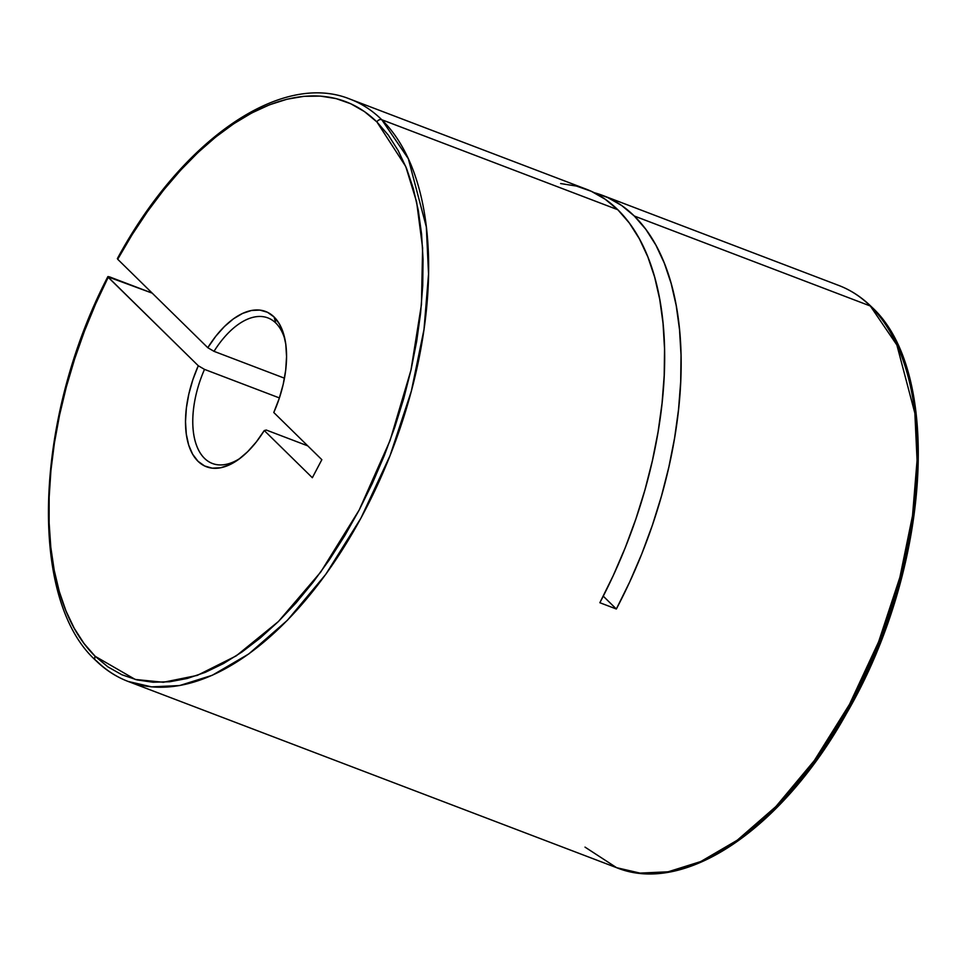 <?xml version="1.0" encoding="UTF-8"?>
<svg xmlns="http://www.w3.org/2000/svg" width="967" height="967" viewBox="0 0 967 967"><rect width="100%" height="100%" fill="white"/><g stroke="black" fill="none" stroke-linecap="round" stroke-linejoin="round"><path stroke-width="1.45" d="M871.896 307.579A3.892 3.227 134.5 0 0 871.291 306.636A3.892 3.227 134.5 0 0 870.312 305.995L634.292 216.016A311.592 164.342 110.9 0 1 616.342 609.005L599.854 602.719A311.592 164.342 -69.1 0 0 617.792 209.718L381.772 119.739A311.592 164.342 110.9 0 1 379.149 481.373A311.592 164.342 110.9 0 1 128.127 681.445L151.505 686.86L179.584 685.555L212.256 675.28L248.737 653.97L287.392 620.282L325.77 574.35L360.921 518.179L390.088 455.517L411.35 391.079L423.993 329.445L428.538 274.084L426.326 226.967L408.328 158.721L381.772 119.739A3.892 3.227 134.5 0 0 376.9 121.939L364.438 111.58L350.791 103.771L336.093 98.598L320.464 96.108L304.061 96.313L287.03 99.214L269.527 104.799L251.71 112.994L233.76 123.752L215.822 136.939L198.066 152.46L180.672 170.168L163.786 189.883L147.564 211.447L132.153 234.643L117.708 259.265L207.796 347.709L214.009 351.335L284.467 378.194L214.009 351.335A77.892 41.085 110.9 0 1 267.907 317.913A77.892 41.085 110.9 0 1 275.813 323.051A77.892 41.085 -69.1 0 0 214.009 351.335L207.796 347.709A83.089 43.829 110.9 0 1 274.072 316.971L275.813 323.051A77.892 41.085 110.9 0 1 285.168 340.42M107.845 276.671C34.437 418.022 27.632 598.355 95.528 660.256C105.234 669.78 116.1 676.852 128.127 681.445A311.592 164.342 110.9 0 1 96.47 660.86A3.892 3.227 -45.5 0 1 95.491 660.219A3.892 3.227 -45.5 0 1 95.165 656.303A307.687 162.287 110.9 0 1 108.195 277.299L108.002 276.562L109.73 276.949L152.218 293.146L107.833 276.804L198.283 365.744L204.496 369.382L279.403 397.933L204.496 369.382A77.892 41.085 -69.1 0 0 197.05 446.706A77.892 41.085 -69.1 0 0 240.275 458.189A77.892 41.085 110.9 0 1 212.402 463.483A77.892 41.085 110.9 0 1 204.496 369.382L198.283 365.744L108.195 277.299L95.685 303.819L84.467 331.125L74.64 358.975L66.3 387.09L59.531 415.23L54.394 443.128L50.925 470.518L49.16 497.171L49.124 522.821L50.804 547.237L54.2 570.204L59.277 591.49L65.974 610.914L74.241 628.296L84.008 643.478L95.165 656.303A3.892 3.227 134.5 0 0 95.491 660.219M285.168 340.408A77.892 41.085 -69.1 0 0 275.813 323.051L274.072 316.971L267.472 312.281L259.857 310.093L251.468 310.467L242.572 313.417L233.458 318.82L224.429 326.52L215.786 336.25L207.796 347.709L117.708 259.265A307.687 162.287 110.9 0 1 376.9 121.939L405.741 166.481L416.62 201.946L422.615 247.927L421.443 304.532L410.987 370.071L390.064 440.541L359.18 510.032L320.718 572.077L278.399 621.539L236.19 655.892L197.232 675.413L163.375 682.267L135.283 679.463L95.165 656.303L107.917 666.867L121.902 674.761L136.976 679.898L153.016 682.231L169.854 681.747L187.32 678.447L205.27 672.355L223.498 663.543L241.859 652.084L260.159 638.087L278.23 621.696L295.902 603.07L312.982 582.376L329.336 559.833L344.784 535.633L359.18 510.032L372.392 483.258L384.298 455.578L394.766 427.269L403.71 398.585L411.048 369.805L416.692 341.218L420.597 313.09L422.724 285.688L423.05 259.289L421.576 234.147L418.312 210.492L413.308 188.553L406.587 168.548L398.223 150.671L388.287 135.078L376.9 121.939A3.892 3.227 -45.5 0 1 381.772 119.739L617.792 209.718A311.592 164.342 -69.1 0 0 586.147 189.133L350.127 99.154A311.592 164.342 110.9 0 1 381.772 119.739A311.592 164.342 -69.1 0 0 347.915 98.344M560.63 183.549L576.453 186.075L591.345 191.321L605.173 199.226L617.792 209.718L629.336 223.026L639.38 238.813L647.854 256.92L654.659 277.178L659.736 299.383L663.036 323.341L664.534 348.809L664.196 375.547L662.044 403.287L658.092 431.765L652.374 460.727L644.953 489.858L635.887 518.904L625.286 547.588L613.235 575.607L599.854 602.719L616.342 609.005L629.722 581.892L641.774 553.873L652.387 525.19L661.44 496.144L668.862 467.013L674.579 438.063L678.532 409.573L680.683 381.832L681.022 355.094L679.523 329.626L676.223 305.669L671.146 283.464L664.341 263.205L655.88 245.098L645.823 229.312L634.292 216.016L621.66 205.512L607.844 197.606L594.234 192.699A311.592 164.342 110.9 0 1 602.634 195.419A311.592 164.342 110.9 0 1 634.292 216.016L870.312 305.995A311.592 164.342 -69.1 0 0 838.655 285.41C850.682 290.003 861.549 297.074 871.255 306.599C943.55 371.799 930.327 570.204 846.379 713.682C782.557 828.55 684.841 895.563 616.656 867.701A311.592 164.342 -69.1 0 0 867.689 667.629A311.592 164.342 -69.1 0 0 870.312 305.995L896.856 344.977L914.867 413.211L917.067 460.328L912.522 515.689L899.878 577.335L878.628 641.774L849.461 704.435L814.299 760.606L775.921 806.526L737.265 840.214L700.785 861.537L668.112 871.799L640.033 873.104L616.656 867.701L585.011 847.116M284.709 338.196L284.661 337.942A83.089 43.829 110.9 0 0 274.072 316.971L279.427 324.018L283.367 333.18L285.773 344.155L286.558 356.605L285.7 370.107L283.222 384.237L279.197 398.525L273.782 412.498L321.842 459.688L312.341 477.722L264.269 430.533L256.279 441.992L247.637 451.722L238.607 459.422L229.493 464.837L220.597 467.774L212.208 468.161L204.593 465.961L197.993 461.271L192.638 454.236L188.686 445.074L186.293 434.086L185.507 421.636L186.365 408.134L188.843 394.004L192.856 379.729L198.283 365.744A83.089 43.829 110.9 0 0 190.402 449.715A83.089 43.829 110.9 0 0 238.245 459.688L238.281 459.663M754.876 826.7L772.947 810.31L790.619 791.683L807.699 770.989L824.053 748.434L839.501 724.247L853.897 698.633L867.109 671.872L879.015 644.191L889.483 615.87L898.428 587.187L905.765 558.418L911.41 529.819M917.441 474.301L917.768 447.902L916.293 422.748M836.443 284.6A311.592 164.342 110.9 0 1 870.312 305.995A3.892 3.227 -45.5 0 1 871.291 306.636A3.892 3.227 -45.5 0 1 871.545 306.926M284.661 337.942A83.089 43.829 110.9 0 1 273.782 412.498L321.842 459.688L312.341 477.722L264.269 430.533L266.3 430.049L307.76 445.86L266.3 430.049L264.269 430.533A83.089 43.829 110.9 0 1 238.245 459.688M616.342 609.005L603.251 596.155L616.342 609.005M128.127 681.445L616.656 867.701M602.634 195.419L838.655 285.41M350.127 99.154C280.829 70.748 181.083 140.662 117.358 258.624"/></g></svg>
